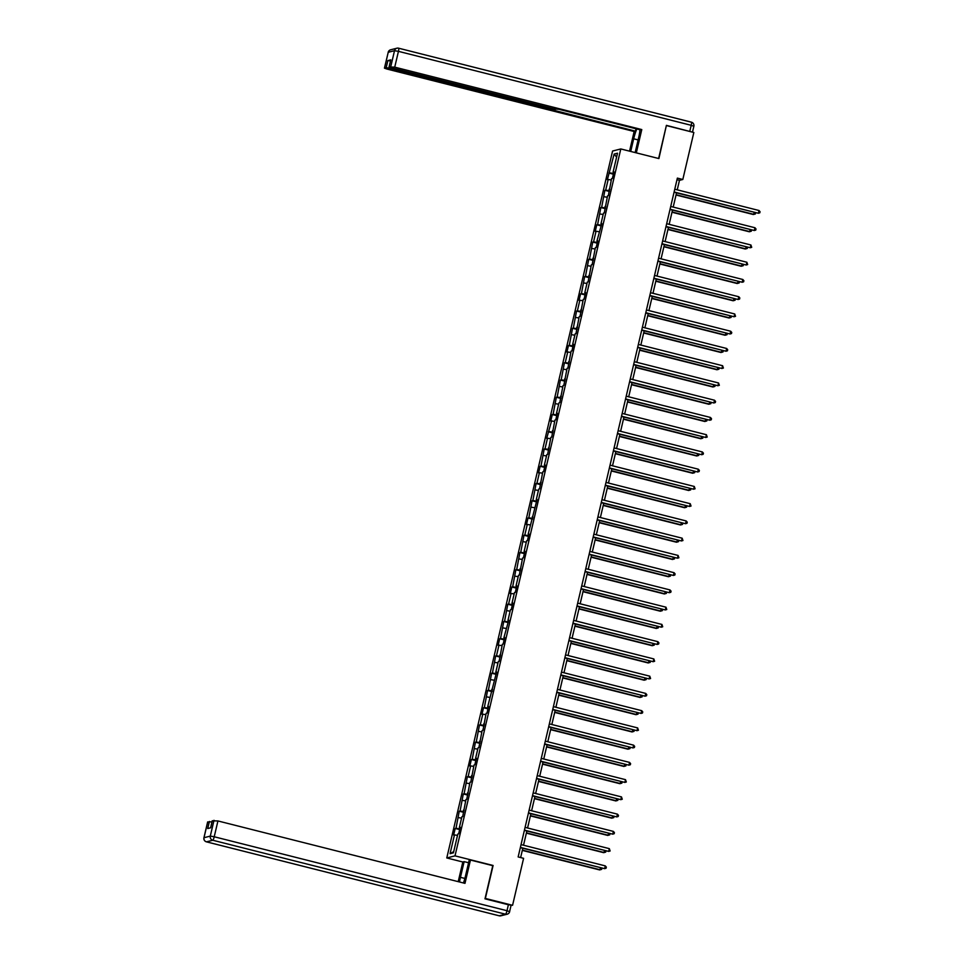 <?xml version="1.0" encoding="UTF-8"?>
<svg xmlns="http://www.w3.org/2000/svg" width="964" height="964" viewBox="0 0 964 964"><rect width="100%" height="100%" fill="white"/><g stroke="black" fill="none" stroke-linecap="round" stroke-linejoin="round"><path stroke-width="1.45" d="M462.828 861.997L446.778 857.948L612.586 151.035L620.804 148.95L455.008 855.863L446.778 857.948M614.152 154.059L607.368 179.702L608.188 179.497L605.693 190.101L604.886 190.318L601.644 207.356L600.837 207.561L597.608 224.6L596.788 224.805L595.234 231.444L596.053 231.24L593.559 241.844L592.752 242.048L589.51 259.099L588.703 259.304L585.473 276.343L584.654 276.548L581.425 293.586L580.617 293.791L579.051 300.431L579.87 300.226L577.376 310.842L576.568 311.047L573.327 328.085L572.52 328.29L569.29 345.329L568.471 345.534L566.916 352.173L567.736 351.968L565.241 362.584L564.434 362.789L561.193 379.828L560.385 380.033L557.156 397.072L556.336 397.276L553.107 414.315L552.3 414.52L550.733 421.16L551.553 420.955L546.696 438.403L547.504 438.198L545.022 448.814L544.202 449.019L540.973 466.058L540.153 466.263L538.599 472.902L539.418 472.697L536.924 483.313L536.117 483.518L532.875 500.557L532.068 500.762L528.838 517.801L528.019 518.005L526.465 524.645L527.284 524.44L524.79 535.056L523.982 535.261L520.741 552.3L519.933 552.505L516.704 569.543L515.885 569.748L512.655 586.787L511.836 587.004L510.281 593.631L511.101 593.426L508.606 604.042L507.799 604.247L504.558 621.286L503.75 621.491L500.521 638.529L499.701 638.734L498.147 645.374L498.966 645.169L496.472 655.785L495.665 655.99L492.423 673.029L491.616 673.234L488.387 690.272L487.567 690.477L484.338 707.528L483.53 707.733L481.964 714.36L482.783 714.155L480.289 724.771L479.482 724.976L476.24 742.015L475.433 742.22L472.203 759.271L471.384 759.475L469.829 766.103L470.649 765.898L468.155 776.514L467.347 776.719L464.106 793.758L463.298 793.962L460.069 811.001L459.25 811.218L456.02 828.257L455.213 828.462L453.646 835.089L454.466 834.884L450.055 853.682L453.429 852.827L457.84 834.029L458.659 833.824L460.214 827.196L459.394 827.401L461.889 816.785L462.696 816.58L465.937 799.542L466.745 799.337L469.974 782.286L470.793 782.081L474.023 765.042L474.83 764.838L476.397 758.198L475.577 758.403L478.072 747.799L478.879 747.594L482.121 730.543L482.928 730.338L486.157 713.3L486.977 713.095L488.531 706.467L487.712 706.672L496.617 671.968L495.809 672.173L498.292 661.557L499.111 661.352L502.34 644.314L503.148 644.109L504.714 637.469L503.895 637.674L508.751 620.226L507.944 620.43L510.426 609.814L511.245 609.61L512.8 602.982L511.992 603.187L514.475 592.571L515.294 592.366L516.849 585.726L516.029 585.931L518.524 575.327L519.331 575.122L522.572 558.072L523.38 557.867L524.934 551.239L524.127 551.444L526.609 540.828L527.428 540.623L528.983 533.984L528.164 534.201L537.068 499.497L536.261 499.701L538.743 489.085L539.563 488.881L542.792 471.842L543.612 471.637L545.166 464.997L544.347 465.202L546.841 454.586L547.648 454.381L550.89 437.343L551.697 437.138L554.927 420.099L555.746 419.894L557.3 413.255L556.481 413.46L558.975 402.856L559.783 402.651L563.024 385.6L563.832 385.395L567.061 368.356L567.88 368.152L571.11 351.113L571.917 350.908L573.484 344.269L572.664 344.473L575.159 333.857L575.966 333.652L579.207 316.614L580.015 316.409L583.244 299.37L584.063 299.165L585.618 292.526L584.799 292.731L587.293 282.115L588.1 281.91L591.342 264.871L592.149 264.666L595.378 247.628L596.198 247.423L597.752 240.783L596.933 240.988L601.801 223.54L600.982 223.744L603.476 213.128L604.283 212.923L607.525 195.885L608.332 195.68L611.562 178.641L612.381 178.436L613.935 171.797L613.116 172.002L617.526 153.204L614.152 154.059L616.599 157.156M677.246 189.848L679.475 180.328L682.813 179.485L677.367 178.111L518.15 856.936L523.597 858.322L512.571 905.304L485.362 898.436L493.098 865.479L455.008 855.863M460.093 827.666L459.394 827.401M456.02 828.257L459.816 828.883M458.503 817.641L461.563 818.147M464.142 810.423L463.443 810.146M460.069 811.001L463.853 811.64M462.551 800.397L465.612 800.903M468.191 793.167L467.492 792.902M464.106 793.758L467.902 794.396M466.6 783.142L469.661 783.66M472.24 775.924L471.529 775.659M468.155 776.514L471.95 777.141M470.649 765.898L473.698 766.404M476.276 758.68L475.577 758.403M472.203 759.271L475.999 759.897M474.686 748.654L477.746 749.161M480.325 741.424L479.626 741.159M476.24 742.015L480.036 742.654M478.734 731.399L481.795 731.917M484.374 724.181L483.675 723.916M480.289 724.771L484.085 725.398M482.783 714.155L485.844 714.661M488.411 706.937L487.712 706.672M484.338 707.528L488.133 708.154M486.82 696.912L489.881 697.418M492.459 689.694L491.761 689.417M488.387 690.272L492.17 690.911M490.869 679.668L493.93 680.174M496.508 672.438L495.809 672.173M492.423 673.029L496.219 673.667M494.918 662.413L497.978 662.931M500.557 655.195L499.846 654.93M496.472 655.785L500.268 656.412M498.966 645.169L502.015 645.675M504.594 637.951L503.895 637.674M500.521 638.529L504.317 639.168M503.003 627.926L506.064 628.432M508.643 620.696L507.944 620.43M504.558 621.286L508.353 621.925M507.052 610.67L510.113 611.188M512.691 603.452L511.992 603.187M508.606 604.042L512.402 604.669M511.101 593.426L514.161 593.932M516.728 586.208L516.029 585.931M512.655 586.787L516.451 587.425M515.138 576.183L518.198 576.689M520.777 568.953L520.078 568.688M516.704 569.543L520.488 570.182M519.186 558.927L522.247 559.445M524.826 551.709L524.127 551.444M520.741 552.3L524.537 552.926M523.235 541.684L526.296 542.19M528.875 534.466L528.164 534.201M524.79 535.056L528.585 535.683M527.284 524.44L530.333 524.946M532.911 517.21L532.212 516.945M528.838 517.801L532.634 518.439M531.321 507.185L534.381 507.703M536.96 499.967L536.261 499.701M532.875 500.557L536.671 501.184M535.369 489.941L538.43 490.447M541.009 482.723L540.31 482.458M536.924 483.313L540.72 483.94M539.418 472.697L542.479 473.204M545.046 465.479L544.347 465.202M540.973 466.058L544.768 466.697M543.455 455.454L546.516 455.96M549.094 448.224L548.396 447.959M545.022 448.814L548.805 449.453M547.504 438.198L550.564 438.716M553.143 430.98L552.444 430.715M549.058 431.571L552.854 432.197M551.553 420.955L554.613 421.461M557.192 413.737L556.481 413.46M553.107 414.315L556.903 414.954M555.601 403.711L558.65 404.217M561.229 396.481L560.53 396.216M557.156 397.072L560.94 397.71M559.638 386.456L562.699 386.974M565.278 379.238L564.579 378.973M561.193 379.828L564.988 380.455M563.687 369.212L566.748 369.718M569.326 361.994L568.627 361.717M565.241 362.584L569.037 363.211M567.736 351.968L570.796 352.475M573.363 344.738L572.664 344.473M569.29 345.329L573.086 345.968M571.773 334.713L574.833 335.231M577.412 327.495L576.713 327.23M573.327 328.085L577.123 328.712M575.821 317.469L578.882 317.975M581.461 310.251L580.762 309.986M577.376 310.842L581.172 311.468M579.87 300.226L582.931 300.732M585.51 292.996L584.799 292.731M581.425 293.586L585.22 294.225M583.907 282.97L586.968 283.488M589.546 275.752L588.847 275.487M585.473 276.343L589.257 276.969M587.956 265.727L591.016 266.245M593.595 258.509L592.896 258.244M589.51 259.099L593.306 259.726M592.004 248.483L595.065 248.989M597.644 241.265L596.933 240.988M593.559 241.844L597.355 242.482M596.053 231.24L599.102 231.746M601.681 224.01L600.982 223.744M597.608 224.6L601.403 225.239M600.09 213.984L603.151 214.502M605.729 206.766L605.031 206.501M601.644 207.356L605.44 207.983M604.139 196.74L607.2 197.246M609.778 189.522L609.079 189.245M605.693 190.101L609.489 190.739M608.188 179.497L611.248 180.003M613.815 172.267L613.116 172.002M609.742 172.857L613.538 173.496M620.804 148.95L658.894 158.566L666.329 125.694M666.63 125.621L693.839 132.49L682.813 179.485M212.285 820.834L217.936 820.954L214.225 836.764L506.992 910.715L508.389 904.75L512.571 905.304M520.632 857.562L522.813 848.272M523.524 845.235L526.862 831.016M527.573 827.992L530.899 813.773M531.61 810.748L534.948 796.529M535.659 793.493L538.997 779.274M539.707 776.249L543.045 762.03M543.756 759.005L547.082 744.786M547.793 741.75L551.131 727.531M551.842 724.506L555.18 710.287M555.891 707.263L559.216 693.044M559.927 690.007L563.265 675.788M563.976 672.764L567.314 658.545M568.025 655.52L571.363 641.301M572.074 638.264L575.4 624.057M576.111 621.021L579.448 606.802M580.159 603.777L583.497 589.558M584.208 586.534L587.534 572.315M588.245 569.278L591.583 555.059M592.294 552.035L595.632 537.816M596.342 534.791L599.68 520.572M600.391 517.535L603.717 503.316M604.428 500.292L607.766 486.073M608.477 483.048L611.815 468.829M612.526 465.793L615.851 451.586M616.562 448.549L619.9 434.33M620.611 431.306L623.949 417.087M624.66 414.05L627.998 399.843M628.697 396.807L632.035 382.588M632.746 379.563L636.083 365.344M636.794 362.319L640.132 348.1M640.843 345.064L644.169 330.845M644.88 327.82L648.218 313.601M648.929 310.577L652.266 296.358M652.977 293.321L656.303 279.102M657.014 276.078L660.352 261.859M661.063 258.834L664.401 244.615M665.112 241.578L668.45 227.371M669.161 224.335L672.486 210.116M673.197 207.091L676.535 192.872M450.055 853.682L453.719 851.61M454.466 834.884L457.526 835.402M676.993 179.702L679.475 180.328M608.935 173.062L613.369 174.183M604.886 190.318L609.32 191.438M600.837 207.561L605.284 208.682M596.788 224.805L601.235 225.925M592.752 242.048L597.186 243.181M588.703 259.304L593.149 260.425M584.654 276.548L589.1 277.668M580.617 293.791L585.052 294.912M576.568 311.047L581.003 312.167M572.52 328.29L576.966 329.411M568.471 345.534L572.917 346.654M564.434 362.789L568.868 363.91M560.385 380.033L564.832 381.154M556.336 397.276L560.783 398.397M552.3 414.52L556.734 415.653M548.251 431.776L552.697 432.896M544.202 449.019L548.649 450.14M540.153 466.263L544.6 467.395M536.117 483.518L540.551 484.639M532.068 500.762L536.514 501.883M528.019 518.005L532.465 519.126M523.982 535.261L528.417 536.382M519.933 552.505L524.38 553.625M515.885 569.748L520.331 570.869M511.836 587.004L516.282 588.124M507.799 604.247L512.233 605.368M503.75 621.491L508.197 622.611M499.701 638.734L504.148 639.867M495.665 655.99L500.099 657.111M491.616 673.234L496.062 674.354M487.567 690.477L492.014 691.61M483.53 707.733L487.965 708.853M479.482 724.976L483.916 726.097M475.433 742.22L479.879 743.34M471.384 759.475L475.83 760.596M467.347 776.719L471.782 777.84M463.298 793.962L467.745 795.083M459.25 811.218L463.696 812.339M455.213 828.462L459.647 829.582M674.053 192.246L758.355 213.261L674.113 191.981M759.005 210.501L760.066 211.731L759.801 212.827L758.355 213.261L759.005 210.501L674.764 189.221M676.041 194.993L753.354 214.526L754.342 212.526M676.101 194.728L753.908 214.382L755.354 213.96L755.619 212.851M630.709 151.444L633.685 138.792A12.833 2.277 -75.8 0 1 636.843 128.983M635.156 152.565L638.686 137.527A12.833 2.277 -75.8 0 0 639.963 129.779M636.324 152.866L641.783 129.574L640.47 129.899L558.855 109.281L553.878 108.896L391.721 67.926L389.046 66.974L390.782 59.852L387.865 60.587L390.468 60.937M636.035 128.778L635.469 131.164L634.155 131.502L387.118 69.095L384.443 68.143L386.203 67.673L387.865 60.587M629.552 151.155L634.155 131.502M641.783 129.574L394.734 67.155L389.046 66.974M390.324 67.54L390.143 68.324L635.469 131.164M390.143 68.324L386.203 67.673M692.393 132.128L666.401 125.368L658.629 158.506M463.455 882.976A12.833 2.277 -75.8 0 0 465.467 876.071L469.143 860.37L470.456 860.033L464.985 883.361L217.936 820.954M464.865 878.445L460.455 877.336A12.833 2.277 -75.8 0 0 459.539 881.988M460.455 877.336L464.142 861.635L462.828 861.961L458.213 881.65M508.389 904.75L484.988 898.834L492.773 865.672L470.456 860.033M468.588 862.756L464.142 861.635M207.694 822.003L212.008 821.81M209.405 821.461L207.742 828.534L210.658 827.799L212.321 820.726M207.718 821.894L204.007 837.704A3.422 3.35 -104.2 0 0 206.489 841.837A3.422 0.603 104.2 0 1 206.429 841.837L499.183 915.8A3.422 0.603 104.2 0 0 499.244 915.8L505.546 914.209L212.791 840.246L206.489 841.837L499.244 915.8A3.422 3.35 75.8 0 0 500.87 915.8L507.16 914.209A3.422 3.35 -104.2 0 0 509.582 911.715L510.98 905.738M670.016 209.489L754.318 230.504L670.076 209.224M754.957 227.745L756.017 228.974L755.752 230.083L754.318 230.504L754.957 227.745L670.715 206.465M665.967 226.745L750.269 247.76L666.028 226.48M750.92 244.989L751.715 247.326L750.269 247.76L750.92 244.989L666.678 223.708M671.992 212.237L749.305 231.77L750.305 229.781M672.053 211.972L749.871 231.637L751.305 231.203L751.571 230.095M667.944 229.492L745.268 249.025L746.256 247.025M668.004 229.227L745.823 248.881L747.269 248.447L747.522 247.35M661.919 243.988L746.22 265.004L661.979 243.723M746.871 262.244L747.666 264.57L746.22 265.004L746.871 262.244L662.63 240.952M657.87 261.232L742.172 282.247L657.942 260.967M742.822 279.488L743.883 280.717L743.618 281.825L742.172 282.247L742.822 279.488L658.581 258.207M653.833 278.476L738.135 299.503L653.893 278.21M738.786 296.731L739.834 297.96L739.569 299.069L738.135 299.503L738.786 296.731L654.544 275.451M663.907 246.736L741.22 266.269L742.208 264.269M663.967 246.471L741.774 266.124L743.22 265.703L743.473 264.594M659.858 263.979L737.171 283.512L738.171 281.512M659.918 263.714L737.725 283.38L739.171 282.946L739.436 281.837M655.809 281.235L733.134 300.768L734.122 298.768M655.869 280.97L733.688 300.623L735.122 300.19L735.387 299.093M649.784 295.731L734.086 316.746L649.844 295.466M734.737 313.975L735.532 316.312L734.086 316.746L734.737 313.975L650.495 292.695M651.76 298.478L729.085 318.012L730.073 316.011M651.833 298.213L729.64 317.867L731.086 317.445L731.339 316.337M645.735 312.975L730.037 333.99L645.796 312.71M730.688 331.23L731.748 332.459L731.483 333.556L730.037 333.99L730.688 331.23L646.446 309.95M647.724 315.722L725.036 335.255L726.025 333.255M647.784 315.457L725.591 335.123L727.037 334.689L727.302 333.58M641.699 330.218L726 351.233L641.759 329.953M726.639 348.474L727.7 349.703L727.434 350.812L726 351.233L726.639 348.474L642.41 327.194M643.675 332.978L720.988 352.511L721.988 350.51M643.735 332.713L721.554 352.366L722.988 351.932L723.253 350.836M637.65 347.474L721.952 368.489L637.71 347.209M722.602 365.718L723.398 368.055L721.952 368.489L722.602 365.718L638.361 344.437M639.626 350.221L716.951 369.754L717.939 367.754M639.686 349.956L717.505 369.61L718.951 369.188L719.204 368.079M633.601 364.717L717.903 385.733L633.661 364.452M718.554 382.973L719.349 385.299L717.903 385.733L718.554 382.973L634.312 361.693M635.589 367.465L712.902 386.998L713.89 384.998M635.65 367.2L713.456 386.865L714.902 386.431L715.155 385.323M629.552 381.961L713.854 402.976L629.625 381.696M714.505 400.217L715.565 401.446L715.3 402.554L713.854 402.976L714.505 400.217L630.263 378.936M631.541 384.72L708.853 404.253L709.853 402.253M631.601 384.455L709.408 404.109L710.854 403.675L711.119 402.566M625.516 399.217L709.817 420.232L625.576 398.951M710.468 417.46L711.516 418.689L711.251 419.798L709.817 420.232L710.468 417.46L626.226 396.18M627.492 401.964L704.817 421.497L705.805 419.497M627.552 401.699L705.371 421.352L706.805 420.919L707.07 419.822M621.467 416.46L705.769 437.475L621.527 416.195M706.419 434.716L707.215 437.041L705.769 437.475L706.419 434.716L622.178 413.423M623.443 419.207L700.768 438.741L701.756 436.74M623.515 418.942L701.322 438.596L702.768 438.174L703.021 437.066M617.418 433.704L701.72 454.719L617.478 433.439M702.37 451.959L703.431 453.188L703.166 454.297L701.72 454.719L702.37 451.959L618.129 430.679M619.406 436.451L696.719 455.984L697.719 453.996M619.466 436.186L697.273 455.852L698.719 455.418L698.984 454.309M613.381 450.959L697.683 471.974L613.441 450.682M698.322 469.203L699.382 470.432L699.117 471.541L697.683 471.974L698.322 469.203L614.092 447.923M615.357 453.707L692.67 473.24L693.67 471.239M615.418 453.442L693.236 473.095L694.67 472.661L694.936 471.565M609.332 468.203L693.634 489.218L609.393 467.938M694.285 486.459L695.08 488.784L693.634 489.218L694.285 486.459L610.043 465.166M611.309 470.95L688.633 490.483L689.621 488.483M611.381 470.685L689.188 490.339L690.634 489.917L690.887 488.808M605.284 485.446L689.585 506.462L605.344 485.181M690.236 503.702L691.031 506.04L689.585 506.462L690.236 503.702L605.995 482.422M607.272 488.194L684.585 507.727L685.573 505.726M607.332 487.929L685.139 507.594L686.585 507.16L686.838 506.052M601.235 502.69L685.549 523.705L601.307 502.425M686.187 520.946L687.248 522.175L686.983 523.283L685.549 523.705L686.187 520.946L601.946 499.665M603.223 505.449L680.536 524.982L681.536 522.982M603.283 505.184L681.09 524.838L682.536 524.404L682.789 523.295M597.198 519.945L681.5 540.961L597.258 519.68M682.151 538.189L682.946 540.527L681.5 540.961L682.151 538.189L597.909 516.909M599.174 522.693L676.499 542.226L677.487 540.226M599.234 522.428L677.053 542.081L678.487 541.66L678.752 540.551M593.149 537.189L677.451 558.204L593.209 536.924M678.102 555.445L678.897 557.77L677.451 558.204L678.102 555.445L593.86 534.164M595.137 539.936L672.45 559.469L673.438 557.469M595.198 539.671L673.005 559.337L674.451 558.903L674.704 557.794M589.1 554.433L673.402 575.448L589.161 554.167M674.053 572.688L675.113 573.917L674.848 575.026L673.402 575.448L674.053 572.688L589.811 551.408M591.089 557.192L668.401 576.725L669.402 574.725M591.149 556.927L668.956 576.58L670.402 576.147L670.667 575.038M585.064 571.688L669.365 592.703L585.124 571.423M670.004 589.932L671.065 591.161L670.799 592.27L669.365 592.703L670.004 589.932L585.775 568.652M587.04 574.436L664.365 593.969L665.353 591.968M587.1 574.17L664.919 593.824L666.353 593.402L666.618 592.282M581.015 588.932L665.317 609.947L581.075 588.667M665.967 607.187L666.763 609.513L665.317 609.947L665.967 607.187L581.726 585.907M582.991 591.679L660.316 611.212L661.304 609.212M583.063 591.414L660.87 611.068L662.316 610.646L662.569 609.537M576.966 606.175L661.268 627.19L577.026 605.91M661.919 624.431L662.714 626.769L661.268 627.19L661.919 624.431L577.677 603.151M578.954 608.935L656.267 628.456L657.255 626.467M579.015 608.658L656.821 628.323L658.267 627.889L658.52 626.781M572.917 623.431L657.231 644.446L572.99 623.166M657.87 641.675L658.93 642.904L658.665 644.012L657.231 644.446L657.87 641.675L573.628 620.394M574.906 626.178L652.218 645.711L653.218 643.711M574.966 625.913L652.785 645.567L654.219 645.133L654.484 644.036M568.881 640.674L653.182 661.69L568.941 640.409M653.833 658.93L654.628 661.256L653.182 661.69L653.833 658.93L569.591 637.638M570.857 643.422L648.182 662.955L649.17 660.955M570.917 643.157L648.736 662.81L650.182 662.389L650.435 661.28M564.832 657.918L649.134 678.933L564.892 657.653M649.784 676.174L650.58 678.511L649.134 678.933L649.784 676.174L565.543 654.893M566.82 660.665L644.133 680.198L645.121 678.198M566.88 660.4L644.687 680.066L646.133 679.632L646.386 678.523M560.783 675.161L645.085 696.189L560.855 674.896M645.735 693.417L646.796 694.646L646.531 695.755L645.085 696.189L645.735 693.417L561.494 672.137M562.771 677.921L640.084 697.454L641.084 695.454M562.831 677.656L640.638 697.309L642.084 696.876L642.349 695.779M556.746 692.417L641.048 713.432L556.806 692.152M641.699 710.661L642.747 711.89L642.482 712.999L641.048 713.432L641.699 710.661L557.457 689.381M558.722 695.164L636.047 714.698L637.035 712.697M558.783 694.899L636.601 714.553L638.035 714.131L638.301 713.023M552.697 709.661L636.999 730.676L552.758 709.396M637.65 727.916L638.445 730.254L636.999 730.676L637.65 727.916L553.408 706.636M554.674 712.408L631.998 731.941L632.986 729.941M554.746 712.143L632.553 731.809L633.999 731.375L634.252 730.266M548.649 726.904L632.95 747.919L548.709 726.639M633.601 745.16L634.661 746.389L634.396 747.498L632.95 747.919L633.601 745.16L549.36 723.88M550.637 729.664L627.95 749.197L628.938 747.196M550.697 729.399L628.504 749.052L629.95 748.618L630.215 747.522M544.612 744.16L628.914 765.175L544.672 743.895M629.552 762.404L630.613 763.633L630.348 764.741L628.914 765.175L629.552 762.404L545.311 741.123M546.588 746.907L623.901 766.44L624.901 764.44M546.648 746.642L624.467 766.296L625.901 765.874L626.166 764.765M540.563 761.403L624.865 782.419L540.623 761.138M625.516 779.659L626.311 781.985L624.865 782.419L625.516 779.659L541.274 758.379M542.539 764.151L619.864 783.684L620.852 781.684M542.599 763.886L620.418 783.551L621.864 783.117L622.117 782.009M536.514 778.647L620.816 799.662L536.574 778.382M621.467 796.903L622.262 799.24L620.816 799.662L621.467 796.903L537.225 775.622M538.502 781.406L615.815 800.939L616.803 798.939M538.563 781.141L616.37 800.795L617.816 800.361L618.069 799.252M532.465 795.903L616.767 816.918L532.538 795.637M617.418 814.146L618.478 815.375L618.213 816.484L616.767 816.918L617.418 814.146L533.176 792.866M534.454 798.65L611.766 818.183L612.767 816.183M534.514 798.385L612.321 818.038L613.767 817.617L614.032 816.508M528.429 813.146L612.73 834.161L528.489 812.881M613.381 831.402L614.429 832.631L614.164 833.727L612.73 834.161L613.381 831.402L529.14 810.121M530.405 815.893L607.73 835.427L608.718 833.426M530.465 815.628L608.284 835.282L609.718 834.86L609.983 833.752M524.38 830.39L608.682 851.405L524.44 830.125M609.332 848.645L610.128 850.983L608.682 851.405L609.332 848.645L525.091 827.365M526.356 833.137L603.681 852.67L604.669 850.682M526.428 832.872L604.235 852.538L605.681 852.104L605.934 850.995M520.331 847.645L604.633 868.66L520.391 847.38M605.284 865.889L606.344 867.118L606.079 868.227L604.633 868.66L605.284 865.889L521.042 844.609M522.319 850.393L599.632 869.926L600.62 867.925M522.38 850.128L600.186 869.781L601.632 869.347L601.898 868.251M398.674 48.224L691.309 122.163A3.422 0.603 104.2 0 1 691.369 122.163A3.422 0.603 104.2 0 1 691.2 125.308L398.445 51.345L394.734 67.155M390.782 59.852L389.119 66.926M390.806 66.504L394.517 50.694L388.227 52.285L384.516 68.095M689.802 131.273L691.2 125.308L693.803 126.296M552.3 109.294L552.468 108.534M638.12 139.925L633.685 138.792M394.517 50.694L398.445 51.345A3.422 0.603 104.2 0 0 398.614 48.2A3.422 3.422 0 0 0 396.939 48.2A3.422 3.35 75.8 0 0 394.517 50.694M388.227 52.285A3.422 3.35 -104.2 0 1 390.649 49.791A3.422 3.422 0 0 0 388.155 52.333L388.227 52.285M692.489 132.152L693.863 126.26A3.422 3.422 0 0 0 691.369 122.163L398.614 48.2A3.422 0.603 104.2 0 0 398.554 48.2A3.422 3.35 75.8 0 0 396.939 48.2L390.649 49.791M388.203 52.393L384.443 68.143M207.646 821.931L203.934 837.74L210.297 836.101L214.008 820.292M210.297 836.101A3.422 3.35 75.8 0 0 212.791 840.246A3.422 0.603 104.2 0 0 214.225 836.764L210.297 836.101M500.87 915.8A3.422 3.422 0 0 1 499.183 915.8A3.422 0.603 104.2 0 1 499.135 915.776M506.992 910.715A3.422 0.603 104.2 0 1 505.546 914.209A3.422 3.35 -104.2 0 0 507.16 914.209A3.422 3.422 0 0 0 509.655 911.667L506.992 910.715M554.963 110.245L555.204 109.197M203.934 837.74A3.422 3.422 0 0 0 206.429 841.837M212.249 820.762L210.598 827.811"/></g></svg>
